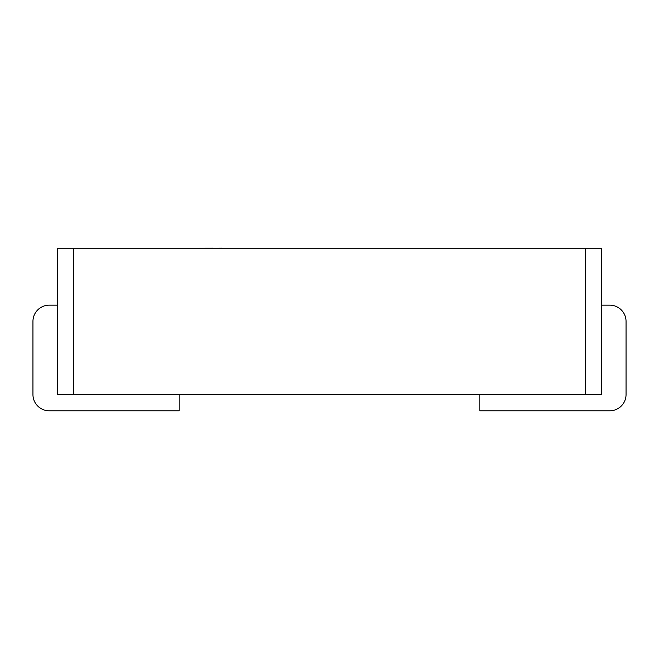 <?xml version="1.0" encoding="UTF-8"?>
<svg xmlns="http://www.w3.org/2000/svg" width="659" height="659" viewBox="0 0 659 659"><rect width="100%" height="100%" fill="white"/><g stroke="black" fill="none" stroke-linecap="round" stroke-linejoin="round"><path stroke-width="0.99" d="M73.577 248.295L73.577 394.535L57.325 394.535L57.325 248.295L601.675 248.295L601.675 394.535L585.423 394.535L585.423 248.295M73.577 394.535L585.423 394.535M601.675 386.413L601.675 248.295M123.184 248.295L74.854 248.295M174.017 248.295L130.68 248.295M385.746 248.295L221.515 248.295M221.515 248.212L213.178 248.295M213.178 248.212L183.177 248.295M471.679 248.295L393.563 248.295M57.325 305.166L49.203 305.166A16.253 16.253 0 0 0 32.95 321.419L32.95 394.535A16.253 16.253 0 0 0 49.203 410.788L179.19 410.788L179.19 394.535M479.81 394.535L479.81 410.788L609.797 410.788A16.253 16.253 0 0 0 626.05 394.535L626.05 321.419A16.253 16.253 0 0 0 609.797 305.166L601.675 305.166"/></g></svg>
